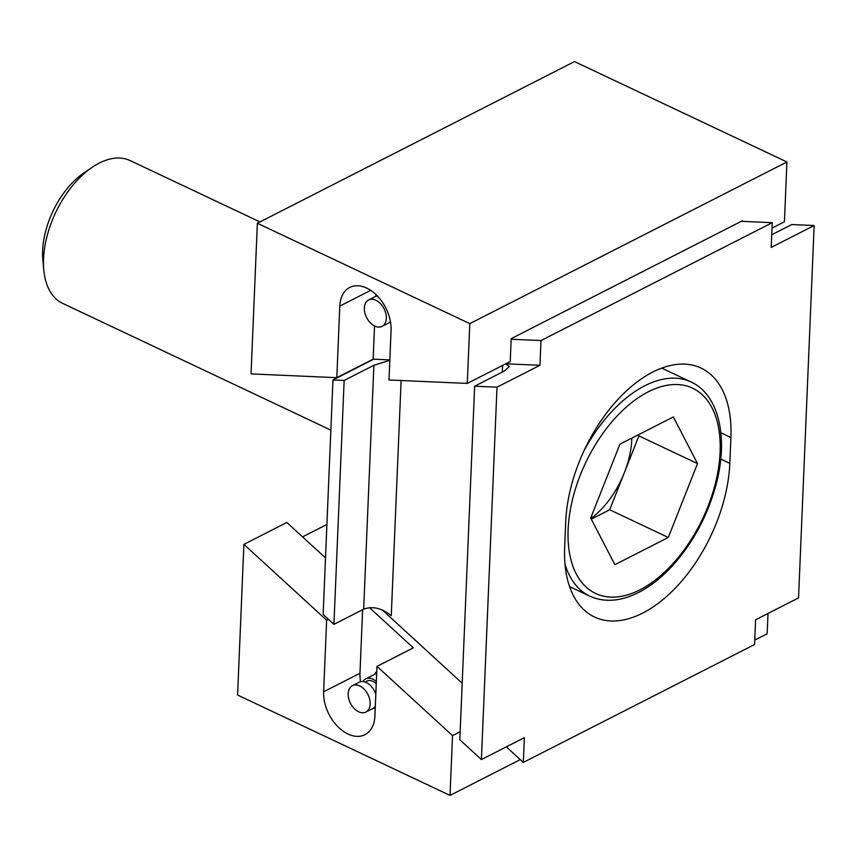 <?xml version="1.0" encoding="UTF-8"?>
<svg xmlns="http://www.w3.org/2000/svg" width="857" height="857" viewBox="0 0 857 857"><rect width="100%" height="100%" fill="white"/><g stroke="black" fill="none" stroke-linecap="round" stroke-linejoin="round"><path stroke-width="1.29" d="M730.903 437.531L729.821 463.358A123.387 70.488 -64.7 0 1 680.394 582.589A123.387 70.488 -64.7 0 1 594.512 617.019A123.387 70.488 -64.7 0 1 564.645 547.559L565.727 521.731A123.387 70.488 -64.7 0 1 615.155 402.501A123.387 70.488 -64.7 0 1 701.037 368.071A123.387 70.488 -64.7 0 1 730.903 437.531L720.866 432.785M771.739 234.764L791.782 224.545L814.15 225.53L771.204 247.416L772.243 222.681L741.326 221.32M389.817 360.283L373.877 365.296L344.15 380.454L332.966 379.962L373.727 359.179M814.15 225.53L798.542 597.897L755.595 619.793L754.556 644.528L523.316 762.409L524.345 737.663L481.398 759.559L497.006 387.182L539.953 365.296L540.992 340.561L511.168 339.243M332.966 379.962L323.132 614.458L333.93 624.357L363.657 609.198C372.538 605.92 381.74 608.063 391.263 615.658L401.119 380.508M481.398 759.559L459.823 739.773L474.639 386.207L504.377 371.049L509.379 366.475L505.512 363.946M506.337 746.843L523.316 762.409M505.801 363.797L539.953 365.296M333.93 624.357L344.15 380.454M474.639 386.207L497.006 387.182M540.992 340.561L772.243 222.681M328.413 619.3L326.635 620.211L243.902 544.366L286.849 522.47L325.51 557.918M243.902 544.366L237.582 695.027L450.021 795.414L452.528 735.627L376.984 666.371L413.331 647.849L369.474 607.656M452.528 735.627L460.155 731.739M462.191 683.222L382.265 609.948M326.635 620.211L323.635 691.792A34.548 22.807 -117 0 0 337.39 726.19A34.548 22.807 -117 0 0 364.964 734.685A34.548 22.807 -117 0 0 374.905 716.024L376.984 666.371M302.564 536.878L326.913 524.463M362.629 609.723L359.972 673.259A34.548 22.807 -117 0 0 360.561 681.744M373.834 707.786A34.548 22.807 -117 0 0 375.195 709.125M374.584 674.384A16.519 10.905 63 0 1 376.769 671.545M754.749 640.083L767.154 633.752L768.011 613.462M450.021 795.414L520.263 759.613M358.644 711.771A14.805 9.77 -117 0 0 365.907 712.038A14.805 9.77 -117 0 0 367.889 694.416A14.805 9.77 -117 0 0 352.452 685.664A14.805 9.77 -117 0 0 348.681 698.455A14.805 9.77 -117 0 0 358.644 711.771M365.907 712.038L372.516 708.675A14.805 9.77 -117 0 0 375.323 705.975M375.816 694.245A14.805 9.77 -117 0 0 359.062 682.29L352.452 685.664M376.352 681.486A14.805 9.77 -117 0 0 365.671 678.926A14.805 9.77 -117 0 0 362.865 681.594M389.839 359.886L373.138 359.158L336.801 377.68L251.047 373.898L257.357 223.249L574.501 61.586L786.93 161.973L784.423 221.77L772.018 228.091M742.419 221.374L742.441 220.752L511.19 338.633L510.236 361.536L467.29 383.422L388.992 379.983L391.071 330.331A34.548 22.807 63 0 0 377.316 295.922A34.548 22.807 63 0 0 349.742 287.438A34.548 22.807 63 0 0 339.8 306.099L370.695 290.352M373.138 359.158L374.53 325.949M375.762 296.361L375.848 294.476M336.801 377.68L339.8 306.099M257.357 223.249L469.797 323.635L467.29 383.422M786.93 161.973L469.797 323.635M375.891 300.25A14.805 9.77 -117 0 0 368.617 299.971A14.805 9.77 -117 0 0 366.635 317.604A14.805 9.77 -117 0 0 382.072 326.356A14.805 9.77 -117 0 0 385.843 313.566A14.805 9.77 -117 0 0 375.891 300.25M377.337 295.944A14.805 9.77 -117 0 0 375.227 296.608L368.617 299.971M382.072 326.356L388.682 322.993A14.805 9.77 -117 0 0 390.449 321.664M631.813 438.109A69.096 39.476 -64.7 0 1 624.303 472.828A69.096 39.476 -64.7 0 1 590.934 518.464M638.336 434.778L638.915 435.892L609.691 509.765L591.287 519.149M590.709 518.035L619.932 444.162L673.345 416.941L697.523 463.594L668.289 537.468L614.887 564.688L590.709 518.035M609.691 509.765L668.289 537.468M638.915 435.892L697.523 463.594M330.866 430.118L62.647 303.367A78.973 45.11 -64.7 0 1 43.771 269.816L42.85 259.757A66.857 38.19 -64.7 0 1 83.879 172.953L92.224 167.276A78.973 45.11 -64.7 0 1 130.125 160.57L259.96 221.92M43.771 269.816A78.973 45.11 -64.7 0 1 92.224 167.276M729.821 463.358L720.748 459.073M502.32 372.088L502.598 365.425M363.657 609.198L373.877 365.296M323.635 691.792L359.972 673.259M376.255 683.779A12.341 8.142 -117 0 0 365.371 682.172M569.562 586.595L589.841 596.183A118.459 67.671 -64.7 0 1 564.988 564.185M583.938 450.911A118.459 67.671 -64.7 0 1 691.063 381.986L661.7 368.103M639.965 589.82A113.52 64.853 -64.7 0 1 580.382 474.853A113.52 64.853 -64.7 0 1 711.996 407.771A113.52 64.853 -64.7 0 1 639.965 589.82M365.671 678.926L376.694 673.302M589.841 596.183C604.496 602.707 620.736 601.475 638.54 592.487C650.281 586.445 661.529 577.607 672.274 565.963C693.484 542.363 708.268 514.554 716.602 482.534C728.343 436.941 718.648 394.552 691.063 381.986"/></g></svg>
